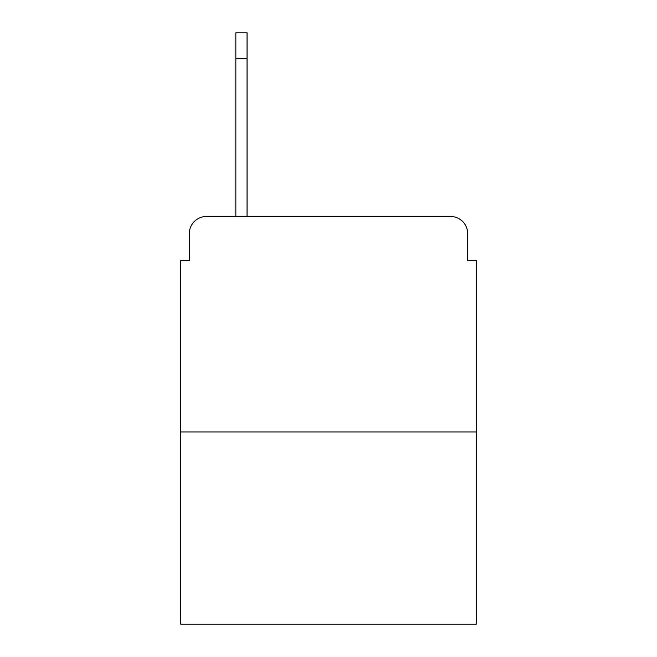 <?xml version="1.0" encoding="UTF-8"?>
<svg xmlns="http://www.w3.org/2000/svg" width="657" height="657" viewBox="0 0 657 657"><rect width="100%" height="100%" fill="white"/><g stroke="black" fill="none" stroke-linecap="round" stroke-linejoin="round"><path stroke-width="0.99" d="M189.298 233.687L189.298 260.402L189.298 233.687A17.238 17.238 0 0 1 206.536 216.449L235.838 216.449L235.838 32.85L247.048 32.85L247.048 216.449L261.264 216.449M476.325 431.936L180.675 431.936L180.675 624.15L476.325 624.15L476.325 260.402L467.702 260.402L467.702 233.687A17.238 17.238 0 0 0 450.464 216.449L206.536 216.449M180.675 431.936L180.675 260.402L189.298 260.402M395.736 216.449L450.464 216.449M467.702 260.402L467.702 233.687M247.048 58.711L235.838 58.711"/></g></svg>
